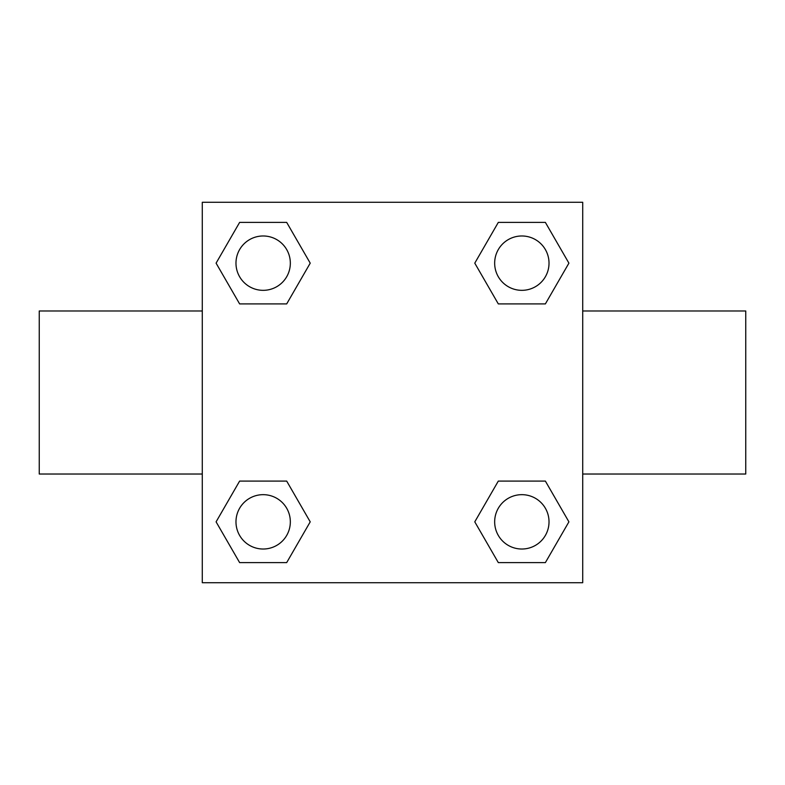 <?xml version="1.0" encoding="UTF-8"?>
<svg xmlns="http://www.w3.org/2000/svg" width="785" height="785" viewBox="0 0 785 785"><rect width="100%" height="100%" fill="white"/><g stroke="black" fill="none" stroke-linecap="round" stroke-linejoin="round"><path stroke-width="1.18" d="M582.715 474.022L745.75 474.022L745.75 310.978L582.715 310.978M202.285 310.978L39.25 310.978L39.25 474.022L202.285 474.022M202.285 202.285L582.715 202.285L582.715 582.715L202.285 582.715L202.285 202.285M239.621 481.087L286.692 481.087L310.222 521.848L286.692 562.6L239.621 562.6L216.091 521.848L239.621 481.087L286.692 481.087L239.621 481.087M498.308 222.4L545.379 222.4L568.909 263.152L545.379 303.913L498.308 303.913L474.778 263.152L498.308 222.4L545.379 222.4L498.308 222.4M239.621 222.4L286.692 222.4L310.222 263.152L286.692 303.913L239.621 303.913L216.091 263.152L239.621 222.4L286.692 222.4L239.621 222.4M498.308 481.087L545.379 481.087L568.909 521.848L545.379 562.6L498.308 562.6L474.778 521.848L498.308 481.087L545.379 481.087L498.308 481.087M545.379 562.6L498.308 562.6L545.379 562.6M549.019 521.848A27.171 27.171 0 0 0 508.258 498.308A27.171 27.171 0 0 0 508.258 545.379A27.171 27.171 0 0 0 549.019 521.848M286.692 562.6L239.621 562.6L286.692 562.6M290.332 521.848A27.171 27.171 0 0 0 249.571 498.308A27.171 27.171 0 0 0 249.571 545.379A27.171 27.171 0 0 0 290.332 521.848M545.379 303.913L498.308 303.913L545.379 303.913M549.019 263.152A27.171 27.171 0 0 0 508.258 239.621A27.171 27.171 0 0 0 508.258 286.692A27.171 27.171 0 0 0 549.019 263.152M286.692 303.913L239.621 303.913L286.692 303.913M290.332 263.152A27.171 27.171 0 0 0 249.571 239.621A27.171 27.171 0 0 0 249.571 286.692A27.171 27.171 0 0 0 290.332 263.152"/></g></svg>
